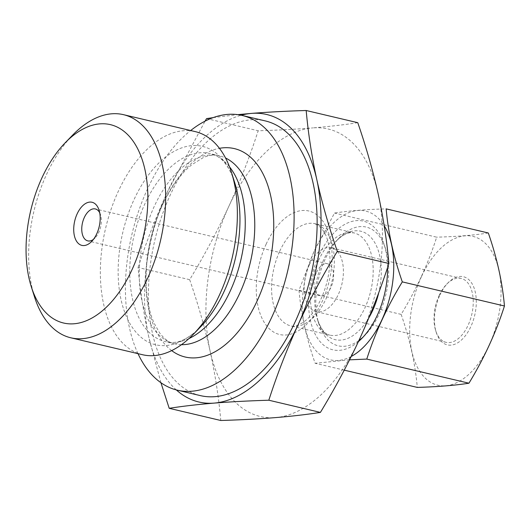 <?xml version="1.0" encoding="UTF-8"?>
<svg xmlns="http://www.w3.org/2000/svg" width="531" height="531" viewBox="0 0 531 531"><rect width="100%" height="100%" fill="white"/><g stroke="black" fill="none" stroke-linecap="round" stroke-linejoin="round"><path stroke-width="0.4" stroke-dasharray="2.65 1.99" d="M351.263 356.447A76.451 43.336 103.3 0 1 306.971 334.596A76.451 43.336 103.3 0 1 314.239 251.117A76.451 43.336 103.3 0 1 384.192 225.721M349.571 359.832L315.135 363.284C306.4 338.154 301.024 313.821 298.993 290.271L314.206 251.063L334.51 213.064C348.369 210.873 365.587 209.473 386.156 208.869M298.993 290.271L401.151 314.385C416.377 289.362 428.218 263.622 436.661 237.178L334.51 213.064M344.254 370.16L315.135 363.284M357.768 122.688C344.347 124.785 329.379 126.517 312.872 127.891A147.698 83.719 103.3 0 1 378.238 194.253A147.698 83.719 103.3 0 1 359.56 339.11A147.698 83.719 103.3 0 1 275.509 417.605A147.698 83.719 103.3 0 1 210.137 351.243C215.234 374.694 218.785 397.772 220.79 420.492M176.319 389.92A147.698 83.719 103.3 0 1 148.733 336.747C143.642 313.303 140.091 290.218 138.08 267.505L189.667 279.678C204.262 255.603 217.312 231.177 228.821 206.386A147.698 83.719 103.3 0 1 312.872 127.891C296.172 129.219 277.939 130.181 258.159 130.779L206.572 118.599M213.097 117.636L237.755 114.643M189.667 279.678C198.036 303.898 204.86 327.753 210.137 351.243A147.698 83.719 103.3 0 1 228.821 206.386C240.158 181.496 249.942 156.293 258.159 130.779M138.08 267.505C146.324 241.93 156.101 216.721 167.418 191.89L205.032 121.168M34.522 296.915A114.63 64.974 103.3 0 1 46.409 174.726A114.63 64.974 103.3 0 1 72.747 135M142.527 354.721A114.63 64.974 103.3 0 1 118.134 191.658A114.63 64.974 103.3 0 1 195.202 131.602M200.751 326.678A101.919 57.773 103.3 0 1 194.173 332.791A101.919 57.773 103.3 0 1 126.889 317.631A101.919 57.773 103.3 0 1 133.951 199.775A101.919 57.773 103.3 0 1 231.589 174.321A101.919 57.773 103.3 0 1 234.735 182.724M188.97 338.559A96.622 54.773 103.3 0 1 173.478 342.429A96.622 54.773 103.3 0 1 165.3 341.599A96.622 54.773 103.3 0 1 144.737 204.15A96.622 54.773 103.3 0 1 209.699 153.519A96.622 54.773 103.3 0 1 217.385 156.439A96.622 54.773 103.3 0 1 229.511 166.834M181.463 344.679A96.622 54.773 103.3 0 1 174.818 343.849A96.622 54.773 103.3 0 1 172.575 343.225A96.622 54.773 103.3 0 1 154.255 206.393A96.622 54.773 103.3 0 1 216.933 155.317A96.622 54.773 103.3 0 1 219.217 155.769A96.622 54.773 103.3 0 1 225.536 157.999M171.679 350.606A107.063 60.687 103.3 0 1 162.373 204.714A107.063 60.687 103.3 0 1 219.429 148.322M138 353.653A141.133 80.002 103.3 0 1 147.299 189.408A141.133 80.002 103.3 0 1 190.675 130.533M200.36 395.608A141.133 80.002 103.3 0 1 170.325 194.837A141.133 80.002 103.3 0 1 265.215 120.895M160.913 382.705L148.733 336.747A147.698 83.719 103.3 0 1 167.418 191.89A147.698 83.719 103.3 0 1 241.167 115.234M99.715 212.798A16.408 9.299 103.3 0 1 100.525 214.79A16.408 9.299 103.3 0 1 95.049 237.974A16.408 9.299 103.3 0 1 93.436 239.388M316.529 272.363A16.408 9.299 103.3 0 1 327.567 263.768A16.408 9.299 103.3 0 1 332.851 281.875A16.408 9.299 103.3 0 1 320.027 295.707A16.408 9.299 103.3 0 1 316.529 272.363M309.268 264.989A32.822 18.605 103.3 0 1 331.337 247.791A32.822 18.605 103.3 0 1 341.904 284.012A32.822 18.605 103.3 0 1 316.25 311.684A32.822 18.605 103.3 0 1 309.268 264.989M439.091 295.641A32.822 18.605 103.3 0 1 446.631 284.264A32.822 18.605 103.3 0 1 461.16 278.443A32.822 18.605 103.3 0 1 471.727 314.664A32.822 18.605 103.3 0 1 446.08 342.329A32.822 18.605 103.3 0 1 435.685 330.627A32.822 18.605 103.3 0 1 439.091 295.641M439.88 295.07A35.013 19.846 103.3 0 1 447.918 282.937A35.013 19.846 103.3 0 1 474.787 290.172A35.013 19.846 103.3 0 1 463.517 337.935A35.013 19.846 103.3 0 1 436.25 332.386A35.013 19.846 103.3 0 1 439.88 295.07M421.541 276.452A76.451 43.336 103.3 0 1 476.274 237.437A76.451 43.336 103.3 0 1 500.023 307.17A76.451 43.336 103.3 0 1 434.477 384.165A76.451 43.336 103.3 0 1 421.541 276.452M488.314 232.983C474.448 235.173 457.231 236.574 436.661 237.178M401.151 314.385C409.879 339.515 415.262 363.854 417.286 387.404M358.398 341.619A66.123 37.482 103.3 0 1 314.365 332.525A66.123 37.482 103.3 0 1 318.806 255.756A66.123 37.482 103.3 0 1 383.933 243.882A66.123 37.482 103.3 0 1 387.577 267.478M358.91 340.51A61.005 34.581 103.3 0 1 318.919 324.069A61.005 34.581 103.3 0 1 325.244 259.042A61.005 34.581 103.3 0 1 339.263 237.901A61.005 34.581 103.3 0 1 385.333 248.09A61.005 34.581 103.3 0 1 364.678 335.565A61.005 34.581 103.3 0 1 363.131 337.052M368.945 317.651A55.722 31.581 103.3 0 1 317.571 319.808A55.722 31.581 103.3 0 1 323.346 260.416A55.722 31.581 103.3 0 1 336.15 241.107A55.722 31.581 103.3 0 1 371.886 238.472A55.722 31.581 103.3 0 1 378.776 292.601M318.567 260.396A52.516 29.769 103.3 0 1 353.872 232.877A52.516 29.769 103.3 0 1 370.777 290.829A52.516 29.769 103.3 0 1 329.738 335.101A52.516 29.769 103.3 0 1 318.567 260.396M279.718 251.223A52.516 29.769 103.3 0 1 315.029 223.71A52.516 29.769 103.3 0 1 331.935 281.656A52.516 29.769 103.3 0 1 290.895 325.928A52.516 29.769 103.3 0 1 279.718 251.223M266.104 244.24A63.454 35.969 103.3 0 1 330.302 239.023A63.454 35.969 103.3 0 1 286.163 334.981A63.454 35.969 103.3 0 1 266.104 244.24M217.385 156.439C220.226 157.966 225.675 161.51 231.589 174.321M173.478 342.429C176.704 342.336 183.162 341.599 194.173 332.791M219.217 155.769L209.699 153.519M174.818 343.849L165.3 341.599M216.933 155.317C213.296 154.594 208.783 155.324 203.393 157.501L191.797 164.729C180.746 173.664 170.896 187.284 162.247 205.583C151.587 229.279 146.191 253.898 146.052 279.432C146.264 297.108 148.959 311.717 154.156 323.253L159.486 332.698C163.986 338.632 168.354 342.143 172.575 343.225M100.525 214.79L99.058 210.163M95.049 237.974L91.671 241.452M327.567 263.768L95.328 208.942M320.027 295.707L87.788 240.882M461.16 278.443L331.337 247.791M446.08 342.329L316.25 311.684M435.685 330.627L436.25 332.386M446.631 284.264L447.918 282.937M385.333 248.09L383.933 243.882M364.678 335.565L361.545 338.698M339.263 237.901L336.15 241.107L339.727 237.815C343.789 234.689 347.234 232.996 350.055 232.731L353.872 232.877L315.029 223.71L321.554 228.084L325.357 234.204C328.251 240.41 329.784 248.395 329.943 258.166C329.87 273.531 326.426 288.094 319.609 301.854C315.115 310.462 310.204 316.888 304.867 321.129C298.561 325.576 293.902 327.176 290.895 325.928L329.738 335.101C325.457 334.769 321.401 329.671 317.571 319.808L318.919 324.069"/><path stroke-width="0.8" d="M344.254 370.16L417.286 387.404C437.856 386.794 455.074 385.393 468.939 383.209C484.166 358.179 496.007 332.439 504.45 305.995L402.299 281.881C387.145 306.739 375.304 332.479 366.782 359.089L349.571 359.832M468.939 383.209L366.782 359.089M504.45 305.995C502.419 282.452 497.043 258.112 488.314 232.983L386.156 208.869C388.188 232.412 393.564 256.752 402.299 281.881M384.192 225.721A76.451 43.336 103.3 0 1 389.767 297.387A76.451 43.336 103.3 0 1 351.263 356.447M169.21 408.312L220.79 420.492C240.57 419.895 258.809 418.932 275.509 417.605C292.017 416.238 306.978 414.499 320.405 412.401C335.001 388.327 348.051 363.894 359.56 339.11C370.897 314.219 380.674 289.017 388.891 263.495L337.304 251.322C322.742 275.337 309.692 299.769 298.156 324.614A147.698 83.719 103.3 0 1 214.106 403.109C197.598 404.483 182.631 406.215 169.21 408.312L160.913 382.705M320.405 412.401L268.819 400.221C277.056 374.647 286.84 349.444 298.156 324.614A147.698 83.719 103.3 0 0 316.834 179.757C322.118 203.247 328.941 227.102 337.304 251.322M205.032 121.168L206.572 118.599L213.097 117.636M237.755 114.643L251.468 113.395C268.162 112.068 286.401 111.105 306.181 110.508C308.192 133.228 311.743 156.306 316.834 179.757A147.698 83.719 103.3 0 0 251.468 113.395A147.698 83.719 103.3 0 0 241.167 115.234M388.891 263.495C386.88 240.782 383.329 217.697 378.238 194.253C372.954 170.763 366.131 146.908 357.768 122.688L306.181 110.508M268.819 400.221C249.039 400.819 230.799 401.781 214.106 403.109A147.698 83.719 103.3 0 1 176.319 389.92M41.849 178.031A101.919 57.773 103.3 0 1 65.26 142.713A101.919 57.773 103.3 0 1 143.47 163.78A101.919 57.773 103.3 0 1 110.647 302.809A101.919 57.773 103.3 0 1 31.276 286.667A101.919 57.773 103.3 0 1 41.849 178.031M65.26 142.713L72.747 135A114.63 64.974 103.3 0 1 123.484 114.669A114.63 64.974 103.3 0 1 160.382 241.16A114.63 64.974 103.3 0 1 70.809 337.796A114.63 64.974 103.3 0 1 34.522 296.915L31.276 286.667M123.484 114.669L195.202 131.602A114.63 64.974 103.3 0 1 231.489 172.482A114.63 64.974 103.3 0 1 193.264 334.391A114.63 64.974 103.3 0 1 142.527 354.721L70.809 337.796M231.489 172.482L234.735 182.724A101.919 57.773 103.3 0 1 200.751 326.678L193.264 334.391M229.511 166.834A96.622 54.773 103.3 0 1 240.808 260.144A96.622 54.773 103.3 0 1 188.97 338.559M225.536 157.999A96.622 54.773 103.3 0 1 250.327 262.394A96.622 54.773 103.3 0 1 181.463 344.679M219.429 148.322A107.063 60.687 103.3 0 1 268.825 266.761A107.063 60.687 103.3 0 1 171.679 350.606M190.675 130.533A141.133 80.002 103.3 0 1 242.189 115.459A141.133 80.002 103.3 0 1 287.623 271.195A141.133 80.002 103.3 0 1 177.334 390.172A141.133 80.002 103.3 0 1 138 353.653M242.189 115.459L265.215 120.895A141.133 80.002 103.3 0 1 310.648 276.631A141.133 80.002 103.3 0 1 200.36 395.608L177.334 390.172M93.436 239.388A16.408 9.299 103.3 0 1 87.788 240.882A16.408 9.299 103.3 0 1 84.296 217.537A16.408 9.299 103.3 0 1 95.328 208.942A16.408 9.299 103.3 0 1 99.715 212.798M77.148 213.867A22.156 12.558 103.3 0 1 99.058 210.163A22.156 12.558 103.3 0 1 91.671 241.452A22.156 12.558 103.3 0 1 76.019 240.317A22.156 12.558 103.3 0 1 77.148 213.867M387.577 267.478A66.123 37.482 103.3 0 1 361.545 338.698A66.123 37.482 103.3 0 1 358.398 341.619M363.131 337.052A61.005 34.581 103.3 0 1 358.91 340.51M378.776 292.601A55.722 31.581 103.3 0 1 368.945 317.651"/></g></svg>
